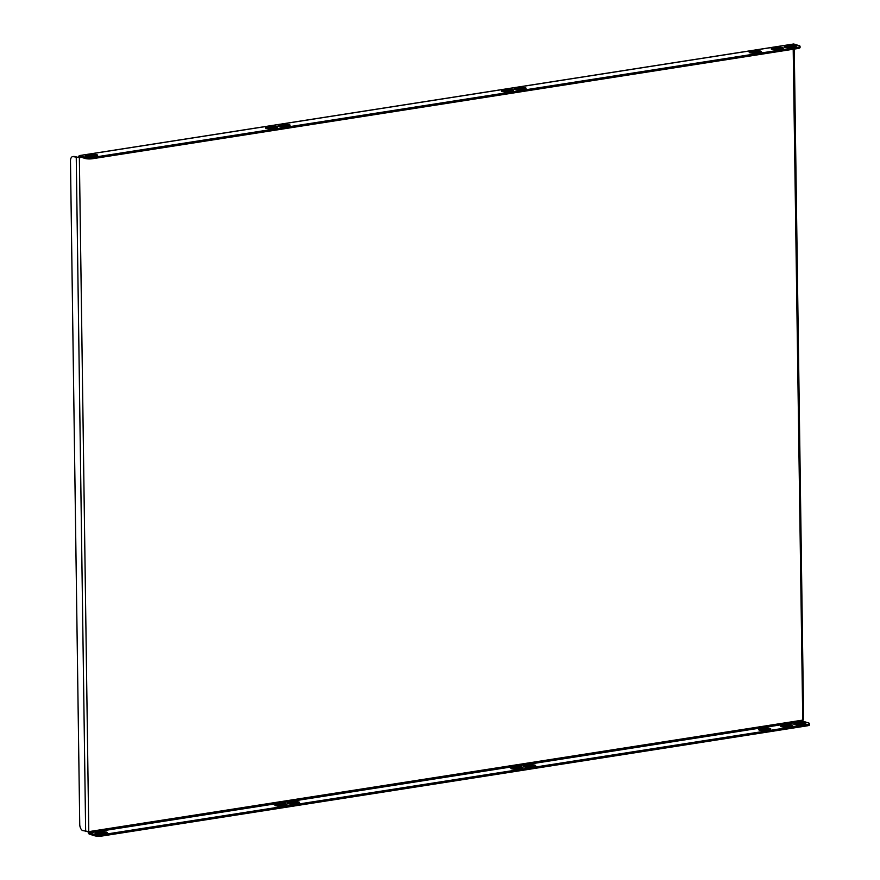 <?xml version="1.0" encoding="UTF-8"?>
<svg xmlns="http://www.w3.org/2000/svg" width="880" height="880" viewBox="0 0 880 880"><rect width="100%" height="100%" fill="white"/><g stroke="black" fill="none" stroke-linecap="round" stroke-linejoin="round"><path stroke-width="1.32" d="M512.347 768.988A3.773 0.814 179.2 0 1 512.644 768.933L517.143 768.229A3.773 0.814 179.2 0 1 521.598 768.218M524.942 767.019A3.773 0.814 179.2 0 1 525.239 766.964L529.738 766.26A3.773 0.814 179.2 0 1 534.193 766.249M276.309 805.86A3.773 0.814 179.2 0 1 276.606 805.816L281.105 805.112A3.773 0.814 179.2 0 1 285.56 805.09M288.893 803.891A3.773 0.814 179.2 0 1 289.19 803.847L293.689 803.143A3.773 0.814 179.2 0 1 298.144 803.132M782.111 726.836A3.773 0.814 179.2 0 1 782.408 726.792L786.907 726.088A3.773 0.814 179.2 0 1 791.362 726.066M809.501 723.591L809.523 724.856A5.401 1.166 179.2 0 1 807.103 725.857L807.092 724.592A5.401 1.166 -0.8 0 0 809.501 723.591A5.401 1.166 -0.8 0 0 808.599 722.964L803.352 721.325A1.078 0.583 81.1 0 1 802.747 720.093L793.199 49.258M797.654 48.554L797.632 47.289A5.401 1.166 -0.8 0 0 800.041 46.288L800.063 47.553A5.401 1.166 179.2 0 1 797.654 48.554L92.675 158.697A5.401 1.166 179.2 0 1 85.195 158.477L79.948 156.838A1.078 0.583 -98.9 0 0 79.365 157.707L88.77 831.633A1.078 0.583 -98.9 0 0 89.386 832.876L94.633 834.504A5.401 1.166 -0.8 0 0 102.113 834.735L102.124 836L807.103 725.857M102.124 836A5.401 1.166 179.2 0 1 94.655 835.769L94.633 834.504M88.066 831.699A2.376 1.276 -98.9 0 0 89.397 834.141L94.655 835.769M804.397 724.031A3.773 0.814 -0.8 0 0 799.942 724.053L795.454 724.746A3.773 0.814 -0.8 0 0 795.146 724.801M769.329 729.509A3.773 0.814 -0.8 0 0 764.874 729.531L760.375 730.224A3.773 0.814 -0.8 0 0 760.078 730.279M105.721 833.195A3.773 0.814 -0.8 0 0 101.266 833.206L96.767 833.91A3.773 0.814 -0.8 0 0 96.47 833.965M521.301 768.262L516.802 768.966A3.773 0.814 179.2 0 1 512.941 769.065A3.773 0.814 179.2 0 1 510.939 768.372A3.773 0.814 179.2 0 1 512.633 767.668L517.132 766.964A3.773 0.814 179.2 0 1 520.993 766.876A3.773 0.814 179.2 0 1 522.995 767.569A3.773 0.814 179.2 0 1 521.301 768.262M525.217 765.699L529.716 764.995A3.773 0.814 179.2 0 1 533.588 764.907A3.773 0.814 179.2 0 1 535.579 765.6A3.773 0.814 179.2 0 1 533.885 766.304L529.397 767.008A3.773 0.814 179.2 0 1 525.525 767.096A3.773 0.814 179.2 0 1 523.534 766.403A3.773 0.814 179.2 0 1 525.217 765.699L525.239 766.964M285.263 805.145L280.764 805.849A3.773 0.814 179.2 0 1 276.892 805.937A3.773 0.814 179.2 0 1 274.901 805.255A3.773 0.814 179.2 0 1 276.584 804.551L281.083 803.847A3.773 0.814 179.2 0 1 284.955 803.748A3.773 0.814 179.2 0 1 286.946 804.441A3.773 0.814 179.2 0 1 285.263 805.145M289.179 802.582L293.678 801.878A3.773 0.814 179.2 0 1 297.539 801.79A3.773 0.814 179.2 0 1 299.541 802.472A3.773 0.814 179.2 0 1 297.847 803.176L293.348 803.88A3.773 0.814 179.2 0 1 289.487 803.968A3.773 0.814 179.2 0 1 287.485 803.286A3.773 0.814 179.2 0 1 289.179 802.582L289.19 803.847M782.397 725.527L786.885 724.823A3.773 0.814 179.2 0 1 790.757 724.724A3.773 0.814 179.2 0 1 792.748 725.417A3.773 0.814 179.2 0 1 791.065 726.121L786.566 726.825A3.773 0.814 179.2 0 1 782.694 726.913A3.773 0.814 179.2 0 1 780.703 726.231A3.773 0.814 179.2 0 1 782.397 725.527L782.408 726.792M769.032 729.564A3.773 0.814 -0.8 0 0 770.726 728.86A3.773 0.814 -0.8 0 0 768.724 728.167A3.773 0.814 -0.8 0 0 764.863 728.266L760.364 728.97A3.773 0.814 -0.8 0 0 758.67 729.663A3.773 0.814 -0.8 0 0 760.672 730.356A3.773 0.814 -0.8 0 0 764.533 730.268L769.032 729.564M102.113 834.735L807.092 724.592M804.1 724.086A3.773 0.814 -0.8 0 0 805.794 723.382A3.773 0.814 -0.8 0 0 803.792 722.689A3.773 0.814 -0.8 0 0 799.931 722.788L795.432 723.481A3.773 0.814 -0.8 0 0 793.738 724.185A3.773 0.814 -0.8 0 0 795.74 724.878A3.773 0.814 -0.8 0 0 799.601 724.79L804.1 724.086M96.745 832.645A3.773 0.814 -0.8 0 0 95.062 833.349A3.773 0.814 -0.8 0 0 97.053 834.031A3.773 0.814 -0.8 0 0 100.925 833.943L105.413 833.239A3.773 0.814 -0.8 0 0 107.107 832.535A3.773 0.814 -0.8 0 0 105.116 831.853A3.773 0.814 -0.8 0 0 101.244 831.941L96.745 832.645L96.767 833.91M507.353 91.674A3.773 0.814 179.2 0 1 503.481 91.762A3.773 0.814 179.2 0 1 501.479 91.069A3.773 0.814 179.2 0 1 503.173 90.365L507.672 89.672A3.773 0.814 179.2 0 1 511.533 89.573A3.773 0.814 179.2 0 1 513.535 90.266A3.773 0.814 179.2 0 1 511.841 90.97L507.353 91.674M520.256 87.703A3.773 0.814 179.2 0 1 524.128 87.604A3.773 0.814 179.2 0 1 526.119 88.297A3.773 0.814 179.2 0 1 524.436 89.001L519.937 89.705A3.773 0.814 179.2 0 1 516.065 89.793A3.773 0.814 179.2 0 1 514.074 89.1A3.773 0.814 179.2 0 1 515.757 88.407L520.256 87.703L520.278 88.968L515.779 89.672A3.773 0.814 -0.8 0 0 515.482 89.716M271.304 128.546A3.773 0.814 179.2 0 1 267.443 128.634A3.773 0.814 179.2 0 1 265.441 127.952A3.773 0.814 179.2 0 1 267.135 127.248L271.623 126.544A3.773 0.814 179.2 0 1 275.495 126.456A3.773 0.814 179.2 0 1 277.486 127.138A3.773 0.814 179.2 0 1 275.803 127.842L271.304 128.546M284.218 124.575A3.773 0.814 179.2 0 1 288.079 124.487A3.773 0.814 179.2 0 1 290.081 125.18A3.773 0.814 179.2 0 1 288.387 125.873L283.899 126.577A3.773 0.814 179.2 0 1 280.027 126.676A3.773 0.814 179.2 0 1 278.036 125.983A3.773 0.814 179.2 0 1 279.719 125.279L284.218 124.575L284.229 125.84L279.741 126.544A3.773 0.814 -0.8 0 0 279.444 126.599M777.436 47.52A3.773 0.814 179.2 0 1 781.297 47.432A3.773 0.814 179.2 0 1 783.299 48.114A3.773 0.814 179.2 0 1 781.605 48.818L777.106 49.522A3.773 0.814 179.2 0 1 773.245 49.61A3.773 0.814 179.2 0 1 771.243 48.928A3.773 0.814 179.2 0 1 772.937 48.224L777.436 47.52L777.447 48.785L772.948 49.489A3.773 0.814 -0.8 0 0 772.651 49.544M85.195 158.477L85.173 157.212L79.926 155.573A2.376 1.276 -98.9 0 0 79.596 155.551A2.376 1.276 -98.9 0 0 78.65 157.487L73.392 156.684A5.401 2.904 -98.9 0 0 72.633 156.629A5.401 2.904 -98.9 0 0 70.477 161.029L79.739 824.417A5.401 2.904 -98.9 0 0 82.797 830.61L88.957 831.611L802.747 720.093M85.173 157.212A5.401 1.166 -0.8 0 0 92.653 157.432L92.675 158.697M797.632 47.289L92.653 157.432M800.041 46.288A5.401 1.166 -0.8 0 0 799.15 45.661L793.892 44.033L79.926 155.573M790.471 45.485L785.972 46.189A3.773 0.814 -0.8 0 0 784.289 46.893A3.773 0.814 -0.8 0 0 786.28 47.575A3.773 0.814 -0.8 0 0 790.152 47.487L794.64 46.783A3.773 0.814 -0.8 0 0 796.334 46.079A3.773 0.814 -0.8 0 0 794.343 45.397A3.773 0.814 -0.8 0 0 790.471 45.485L790.493 46.75A3.773 0.814 179.2 0 1 794.948 46.728M755.403 50.963L750.904 51.667A3.773 0.814 -0.8 0 0 749.221 52.371A3.773 0.814 -0.8 0 0 751.212 53.053A3.773 0.814 -0.8 0 0 755.084 52.965L759.572 52.261A3.773 0.814 -0.8 0 0 761.266 51.557A3.773 0.814 -0.8 0 0 759.264 50.875A3.773 0.814 -0.8 0 0 755.403 50.963L755.414 52.228A3.773 0.814 179.2 0 1 759.869 52.217M91.465 156.64L95.964 155.947A3.773 0.814 -0.8 0 0 97.647 155.243A3.773 0.814 -0.8 0 0 95.656 154.55A3.773 0.814 -0.8 0 0 91.784 154.638L87.285 155.342A3.773 0.814 -0.8 0 0 85.602 156.046A3.773 0.814 -0.8 0 0 87.593 156.739A3.773 0.814 -0.8 0 0 91.465 156.64M512.138 90.915A3.773 0.814 -0.8 0 0 507.683 90.926L503.195 91.63A3.773 0.814 -0.8 0 0 502.887 91.685M524.733 88.946A3.773 0.814 -0.8 0 0 520.278 88.968M276.1 127.798A3.773 0.814 -0.8 0 0 271.645 127.809L267.146 128.513A3.773 0.814 -0.8 0 0 266.849 128.568M288.684 125.829A3.773 0.814 -0.8 0 0 284.229 125.84M781.902 48.774A3.773 0.814 -0.8 0 0 777.447 48.785M750.629 52.976A3.773 0.814 179.2 0 1 750.926 52.932L755.414 52.228M785.697 47.498A3.773 0.814 179.2 0 1 785.994 47.454L790.493 46.75M87.01 156.662A3.773 0.814 179.2 0 1 87.307 156.607L91.806 155.903A3.773 0.814 179.2 0 1 96.261 155.892M793.254 44.132A2.376 1.276 81.1 0 1 793.562 44A2.376 1.276 81.1 0 1 793.892 44.033M72.633 156.629L73.711 156.453A5.401 2.904 81.1 0 1 74.47 156.519L78.65 157.476M794.266 49.093L803.627 719.675L802.736 720.082M789.294 44.671A5.401 2.904 -98.9 0 0 789.118 44.682L790.196 44.517A5.401 2.904 81.1 0 1 790.372 44.495M89.386 832.876L803.352 721.325M79.541 157.674L81.609 157.355M76.252 157.575L85.657 831.501M74.47 156.519L73.392 156.684M785.972 46.189L785.994 47.454M750.904 51.667L750.926 52.932M91.784 154.638L91.806 155.903M87.285 155.342L87.307 156.607M799.931 722.788L799.942 724.053M795.432 723.481L795.454 724.746M764.863 728.266L764.874 729.531M760.364 728.97L760.375 730.224M101.244 831.941L101.266 833.206M772.937 48.224L772.948 49.489M786.885 724.823L786.907 726.088M279.719 125.279L279.741 126.544M271.623 126.544L271.645 127.809M267.135 127.248L267.146 128.513M293.678 801.878L293.689 803.143M276.584 804.551L276.606 805.816M281.083 803.847L281.105 805.112M515.757 88.407L515.779 89.672M507.672 89.672L507.683 90.926M503.173 90.365L503.195 91.63M529.716 764.995L529.738 766.26M512.633 767.668L512.644 768.933M517.132 766.964L517.143 768.229M793.562 44L79.596 155.551"/></g></svg>
